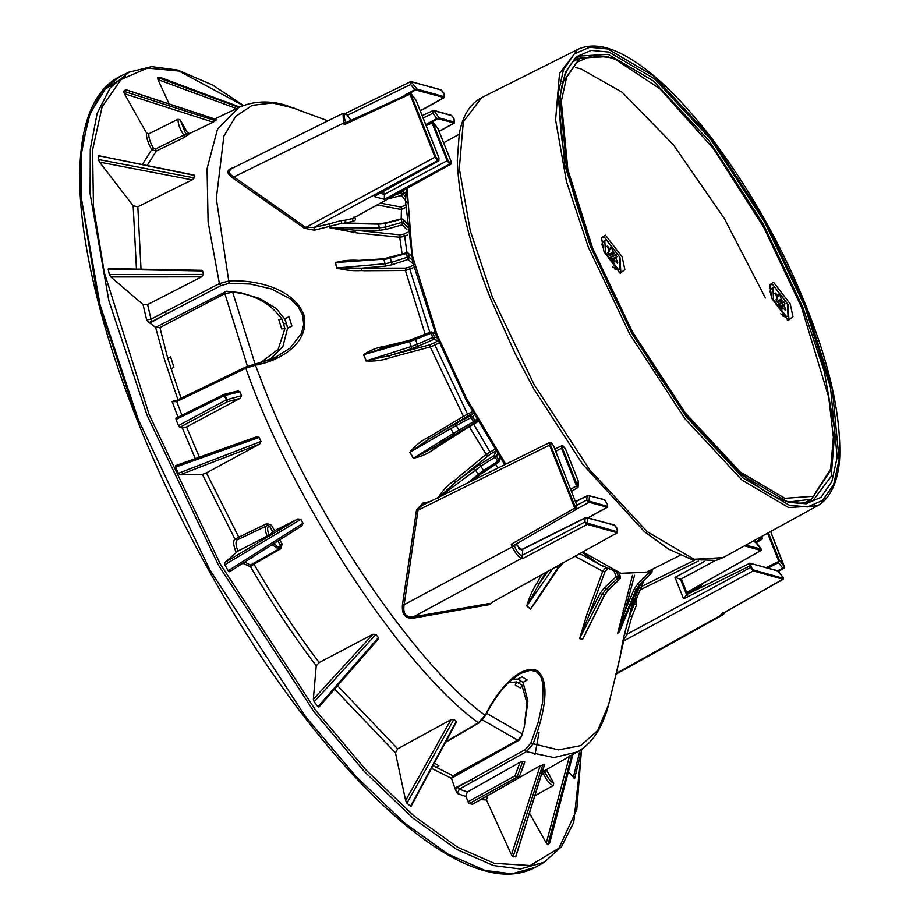 <?xml version="1.0" encoding="UTF-8"?>
<svg xmlns="http://www.w3.org/2000/svg" width="920" height="920" viewBox="0 0 920 920"><rect width="100%" height="100%" fill="white"/><g stroke="black" fill="none" stroke-linecap="round" stroke-linejoin="round"><path stroke-width="1.38" d="M561.924 83.559L579.853 58.04L607.349 56.614L615.434 59.397L660.123 88.975L713.299 148.499L763.715 227.286L801.458 307.096L828.678 397.084L833.37 437.218L830.61 469.119L813.269 496.294L784.863 498.318L740.301 472.075L685.388 413.068L632.419 331.821L592.79 248.607L567.824 169.51L561.315 101.292L566.605 77.326L577.15 62.111L591.87 55.752L609.396 57.396L615.434 59.397M601.3 238.855L602.462 237.555L604.647 237.44L619.976 257.381L620.839 272.55L619.114 272.757M622.138 256.841L605.463 235.163L601.496 237.693L604.026 251.758L620.172 273.263L624.875 269.629L622.138 256.841M769.396 285.97L770.546 284.671L772.731 284.556L788.072 304.509L788.923 319.666L787.198 319.872M790.234 303.957L773.559 282.279L769.58 284.809L772.11 298.873L788.268 320.378L792.959 316.744L790.234 303.957M830.61 469.119L830.105 471.201L811.532 499.18L789.739 501.894M786.244 316.33L773.57 299.862L772.869 287.339L774.663 287.247L787.336 303.715L788.049 316.238L786.244 316.33M783.736 304.692L785.047 303.853L781.264 299.115L780.01 295.136L778.952 294.078L778.55 296.378L777.986 296.217L775.41 293.077L777.181 298.897L775.859 299.736L779.643 304.462L780.896 308.441L781.954 309.511L782.356 307.199L785.496 310.5L785.864 309.833L783.736 304.692L780.183 306.176M785.496 310.5L785.864 309.833L785.093 310.005M780.712 307.832L782.92 307.36M774.95 293.514L775.41 293.077L775.054 293.744M778.55 296.378L776.664 297.125M772.869 287.339L770.5 289.777L770.684 294.791M780.666 313.812L785.093 316.94L788.049 316.238M780.309 301.518L781.172 301.76L780.309 301.518M618.148 269.215L605.486 252.747L604.773 240.223L606.579 240.131L619.252 256.599L619.953 269.123L618.148 269.215M615.641 257.577L616.963 256.726L613.18 251.999L611.926 248.02L610.869 246.951L610.466 249.262L609.903 249.101L607.327 245.962L608.959 250.815L609.086 251.781L607.763 252.62L608.453 254.345L610.857 256.231L613.858 262.395L614.272 260.084L617.412 263.385L617.769 262.717L615.641 257.577L612.099 259.049M617.412 263.385L617.769 262.717L616.998 262.89M612.616 260.716L614.836 260.245M606.866 246.399L607.327 245.962L606.958 246.629M610.466 249.262L608.568 250.01M604.773 240.223L602.416 242.661L602.588 247.675M612.582 266.696L617.009 269.825L619.953 269.123M612.214 254.403L613.088 254.644L612.214 254.403M575.621 67.574L580.75 68.77L622.127 92.253L673.175 144.532L724.281 218.431L765.417 297.999M580.083 56.016L608.212 54.349L653.384 80.948L709.056 140.771L762.76 223.146L802.918 307.487L824.285 371.484L834.865 431.216L831.185 476.353L813.326 500.147C786.002 512.727 744.774 485.645 689.667 418.887C649.186 365.907 616.71 308.74 592.227 247.365C557.439 161.897 546.503 74.646 580.083 56.016M817.466 505.804L788.543 507.518L742.118 480.182L684.917 418.715L629.717 334.063L588.443 247.388L566.433 181.424L555.588 119.887L559.509 73.519L577.76 49.404L481.562 97.692L463.3 121.854L459.322 168.578L470.246 230.621L492.395 297.16L534.025 384.479L589.639 469.775L647.266 531.714L694.048 559.268L723.039 557.623L817.466 505.804M407.134 188.427L412.217 255.127L436.816 334.041L466.486 398.406L505.632 464.013M582.797 551.931L620.862 573.298L646.748 572.091M147.027 415.173L108.801 300.529L90.091 193.671L90.275 149.189L97.14 113.413L110.296 87.607L129.363 71.956L120.198 76.349L101.591 91.735L88.4 117.53L81.501 153.318L81.305 197.846L100.027 304.83L138.299 419.635L209.817 569.848L305.452 716.53L356.143 776.664L404.57 823.055L448.097 854.185L485.012 870.435L511.807 873.839L535.348 867.341L544.375 862.166L520.433 868.986L493.499 865.593L456.607 849.356L413.103 818.259L364.711 771.914L314.053 711.827L218.5 565.259L147.027 415.173M432.998 765.555L452.318 775.48L453.698 775.364L517.73 740.14L521.479 736.425L524.204 727.11L526.987 703.144L521.904 685.089L516.591 681.904L508.38 682.778M519.191 777.641L540.178 765.716L544.422 764.807M487.841 795.443L486.461 799.986L511.462 854.806L513.061 856.945L515.786 856.359M521.525 736.345L519.42 739.99L451.398 778.297L455.48 789.716L457.895 787.14L459.31 789.141L467.314 791.959L520.018 762.277L522.79 761.334L524.688 761.863L524.469 762.473M522.79 761.334L517.189 776.595L519.259 777.17L518.558 776.813L518.466 778.124L516.384 777.549L515.05 775.824L517.189 776.595L516.384 777.549L469.211 803.574L472.42 804.23M524.688 761.863L519.259 777.17L518.558 776.813M524.803 762.047L519.259 777.17M467.314 791.959L465.738 796.456L469.211 803.574M529.425 813.119L546.284 843.053L547.883 844.744L549.723 842.858M541.788 772.018L543.26 773.536L541.489 774.548M546.388 769.649L553.725 783.231C550.631 781.816 547.699 778.056 544.928 771.96L543.26 773.536C546.572 780.344 549.895 784.346 553.219 785.565L534.842 795.788M546.618 770.603L544.928 771.96L545.491 769.73M568.399 771.638L574.609 778.676L581.946 748.926L574.609 778.676M160.413 77.498L157.653 77.464L158.01 79.637L169.084 103.925M188.151 135.067L185.909 134.309L183.804 135.102C179.802 128.926 177.882 123.636 178.054 119.232L180.355 120.083L187.461 132.721L189.692 133.48L184.448 137.368L183.804 135.102L155.687 148.902L156.25 151.052L147.2 165.405M125.844 89.769L123.625 91.229L124.373 93.702L146.487 132.998L148.787 133.826C148.603 137.689 150.178 142.542 153.49 148.361L155.687 148.902M153.49 148.361L151.731 149.603L156.25 151.052L184.448 137.368M216.695 119.68L213.141 122.187L189.692 133.48M201.468 270.296L202.641 270.952L203.389 274.447L201.583 276.851L147.579 304.577L151.018 319.194L152.329 321.356L148.948 322.448L155.583 327.336L164.519 359.616L177.928 399.728M202.641 270.952L108.18 269.192L109.158 268.95L108.18 269.192L109.33 274.562L110.871 276.966L143.025 304.52L147.579 304.577M194.051 175.064L194.304 177.893L192.119 179.883L137.827 206.758L141.024 269.169M100.061 156.48L98.67 155.698L98.337 159.47L99.578 162.115L133.17 205.792L137.827 206.758M194.235 175.099L98.67 155.698L194.511 175.444M239.982 391.713L224.284 395.657L224.388 394.346L227.205 399.579L241.58 395.715L239.982 391.713L237.946 390.988L224.572 394.22M176.019 419.428L178.468 425.58L226.021 400.039L227.205 399.579L227.343 401.775L224.284 395.657L176.019 419.428L175.95 418.128L224.215 394.346M241.58 395.715L240.097 398.348L186.541 426.914L199.329 457.148M178.468 425.58L179.802 427.305L182.344 428.018L186.541 426.914M256.346 436.931L175.743 465.554L175.547 467.095L259.152 437.414L256.714 436.781M175.743 465.554L256.703 436.781M259.152 437.414L260.992 441.462L259.612 444.107L206.425 472.868L238.763 537.188L234.956 539.143L237.153 539.925C235.393 541.397 235.658 545.123 237.935 551.091L224.583 562.707L224.802 564.742L228.183 570.745L229.563 571.699L301.99 525.745L229.62 571.665M175.547 467.095L178.388 473.305L179.964 474.823L202.423 474.398L206.425 472.868M267.95 525.274L237.153 539.925M272.745 531.841L269.663 526.274L271.503 525.193L274.574 530.736L269.054 535.21C266.95 529.287 267.156 526.309 269.663 526.274L267.202 525.423L266.961 523.549L238.763 537.188L239.05 539.062M279.726 539.867L282.083 543.973L280.289 545.146L280.462 546.641M282.083 543.973L281.048 548.561L279.726 547.676M251.01 564.523L250.481 566.708L253.954 564.167L252.655 563.224M274.574 530.736L297.907 518.926L300.84 519.34L303.036 523.238L301.817 525.849M281.048 548.561L253.954 564.167C274.689 599.771 296.447 632.569 319.205 662.538L372.945 634.282L375.958 634.397L378.43 637.606L377.315 639.963L378.166 639.296L318.837 707.1M319.205 662.538L316.238 665.827L313.341 699.28L314.157 701.799L317.952 706.732L318.998 706.629M337.536 685.733L397.693 748.788L450.938 719.727L453.905 719.371L456.262 721.395L456.239 722.395M397.693 748.788L395.473 752.894L405.639 800.515L406.939 803.148L410.561 806.254L411.056 805.149M619.988 657.961L622.633 642.022L626.945 634.271L631.81 616.745L629.51 615.894L629.165 616.803L633.742 597.287M622.633 642.022L624.599 633.592L626.945 634.271L750.582 567.433L753.25 570.894L753.572 569.986L749.961 565.88L750.823 565.662L751.007 563.534L777.388 570.848M624.599 633.592L629.165 616.803M634.386 603.807L636.674 604.67L631.81 616.745L629.51 615.894M636.674 604.67L636.663 598.621L636.18 599.748M636.559 598.586L636.881 597.793M344.747 221.95L346.219 223.169L341.734 223.33L314.329 230.195L304.359 228.229L232.875 178.1C225.94 173.04 226.251 169.521 233.795 167.52M232.875 178.1L233.921 176.939L230.31 174.363L228.999 171.477L231.38 168.716L343.01 113.344L343.459 122.601L344.298 124.706L345.598 122.072C343.631 116.564 343.861 113.907 346.288 114.103L351.003 120.244M329.958 227.447L329.578 223.813L314.042 227.447L305.405 227.205L233.921 176.939L345.598 122.072M406.985 229.85L402.327 224.802L386.239 229.344L385.606 227.01L379.27 227.884L379.27 230.299L355.223 230.218L330.165 227.78L329.578 223.813L341.216 220.535L341.734 223.33L378.936 224.146L385.71 223.445M345.126 220.317L346.288 223.031L378.844 223.698L385.353 222.95L401.488 218.787M345.322 220.202L341.216 220.535M354.05 216.913C356.27 219.017 355.879 220.489 352.854 221.34L352.567 218.546L345.552 220.133L345.299 220.857M352.854 221.34L345.839 222.927M450.915 164.105L352.567 218.546L450.811 164.174L451.007 161.207L437.909 128.535M493.453 601.542L489.256 604.635L413.137 618.194C405.041 618.769 401.499 614.169 402.5 604.371L416.507 510.048L418.025 510.186L420.463 506.655L422.959 505.034M413.137 618.194L413.482 616.825C405.835 617.619 402.718 613.571 404.144 604.693L402.5 604.371M489.256 604.635L489.727 603.417L413.482 616.825L521.422 558.474L522.226 556.209C519.363 554.921 516.695 551.448 514.222 545.801L511.244 544.237L512.083 546.342C515.073 552.839 518.19 556.887 521.422 558.474L522.422 558.75L522.226 556.209M416.507 510.048L422.912 503.067L424.304 504.528M491.257 602.761L617.527 532.634M422.912 503.067L429.881 501.595M545.525 572.631L539.269 583.774L537.199 582.59L541.547 574.839M548.033 571.24L539.269 583.774L526.78 605.935C529.299 597.264 532.772 589.478 537.199 582.59M552.839 568.56L526.895 605.74L530.391 609.029L526.78 605.935M535.198 602.6L530.518 608.649M530.587 608.844L557.738 568.123M540.626 594.607L530.472 609.097M437.644 498.49C442.094 491.107 447.488 485.254 453.836 480.941L486.116 454.365L469.28 426.673L473.616 424.108L490.969 453.617L455.526 482.264L437.805 498.341M440.358 496.397L480.792 466.221L483.598 470.499L497.731 461.299L498.525 462.231L484.391 471.431L483.598 470.499L478.457 474.237L473.984 468.291L455.526 482.264L453.836 480.941M480.953 473.892L474.547 479.447M413.471 458.229L432.803 448.005M436.494 445.728L432.354 448.258M469.142 424.971L469.28 426.673L434.332 448.856C428.225 453.572 421.176 456.711 413.183 458.275L413.183 458.275M413.103 457.895L409.837 452.306C415.023 445.751 421.061 440.829 427.961 437.552L463.473 416.346L430.192 346.932L434.872 345.08L468.28 415.759L429.467 438.782L410.021 452.18L413.39 458.171L453.433 433.412L453.767 435.034L434.183 447.143L434.332 448.856L436.655 447.672M427.961 437.552L429.467 438.782L449.385 427.248L450.731 428.616L409.837 452.306M582.67 639.158L586.626 631.074M585.822 633.086L582.509 639.411L579.623 638.583L586.948 614.215L589.087 614.974L579.703 638.365L582.613 639.193L604.417 595.136L602.082 594.481L605.877 589.432L604.198 587.949L616.227 576.713L617.906 578.185L605.877 589.432L608.12 590.053L604.417 595.136M586.948 614.215L602.726 571.251L604.865 572.01L589.087 614.974L600.035 593.504L602.082 594.481L579.623 638.583M619.494 631.626L619.873 630.694M634.547 575.264L625.071 610.754L617.711 633.282L619.459 631.695L637.41 588.397M619.321 631.89L617.642 633.489L632.488 575.31M623.058 610.604L625.071 610.754L633.983 589.49L635.938 589.835L617.642 633.489M634.168 595.55L636.065 595.332L629.222 616.641L644 580.278L629.234 616.607M380.65 203.147L401.166 207.08L401.419 209.518L377.361 204.964M358.11 230.184L355.223 230.218L355.005 232.599L357.834 233.047L329.9 227.803M378.729 224.238L379.27 227.884L329.877 227.7M345.437 261.268L335.328 262.579C343.079 260.44 351.095 259.727 359.352 260.44M384.192 259.428L390.482 258.301L391.368 262.43L407.33 257.186L408.112 259.463L392.15 264.707L391.368 262.43L385.112 263.729L383.778 259.152L335.547 262.568L336.685 267.938L335.328 262.579M336.467 267.927L336.501 268.053C345.299 270.25 353.636 271.089 361.514 270.56L364.32 270.744L361.514 270.56L361.583 268.18L336.823 267.812M336.754 267.996L385.112 263.729L385.261 266.121L361.583 268.18L405.501 268.123L409.181 267.237L429.847 332.373M425.178 334.259L405.433 270.503L364.32 270.744M363.549 354.706C370.127 350.221 377.327 347.38 385.112 346.207L386.193 347.047L363.549 354.706L366.195 360.778L363.745 354.637L409.411 341.596L415.426 339.526L415.138 338.387L430.767 332.074L431.043 333.212L415.426 339.526L417.312 344.264L411.366 346.529L411.711 348.657L389.608 355.637L366.286 360.605M385.112 346.207L409.239 340.388M366.263 360.847L411.366 346.529L409.377 341.538M392.288 354.809L430.077 344.77L430.192 346.932L389.735 357.799C382.605 360.364 374.716 361.422 366.045 360.962M389.608 355.637L389.735 357.799L392.38 357.328M619.631 631.327L637.387 588.49L640.676 583.579L651.889 572.481L639.331 584.809L635.938 589.835L639.331 584.809L637.709 583.97L649.06 572.734L648.266 571.332M650.21 570.354L650.681 573.574L649.06 572.734L652.119 570.503L651.141 570.837L652.119 570.503L651.636 569.641M407.928 203.734L401.58 195.477L403.075 193.798L401.131 193.165L401.58 195.477L388.803 198.617M401.384 218.81L403.178 219.282L401.833 219.27M406.249 222.835L403.351 219.696L403.638 222.893L402.327 224.802L401.407 219.259L385.284 223.422L385.606 227.01L401.695 222.467L403.638 222.893L406.559 226.067M364.435 267.915L361.583 268.18M430.077 344.77L438.541 340.722L433.665 339.365L418.243 346.184L417.312 344.264L432.733 337.445L433.665 339.365L434.47 337.088L437.172 337.847M450.731 428.616L456.274 425.534L455.48 423.855L470.361 415.909L471.155 417.588L456.274 425.534L458.873 430.157L453.433 433.412L450.731 428.616M474.341 423.027L473.478 421.705L474.927 420.773L474.363 423.004L432.699 448.063M473.984 468.291L479.768 464.37L480.792 466.221L496.512 456.274L499.019 460.103L497.731 461.299L494.19 455.63L495.972 451.041L490.969 453.617M497.501 453.721L496.512 456.274L494.19 455.63L479.768 464.37M562.396 562.856L557.911 567.962L556.347 566.616M608.12 590.053L607.89 588.984L608.12 590.053L619.907 578.749L620.356 576.736L619.907 578.749L619.678 577.679M620.045 578.795L620.529 576.851L618.942 573.16M455.48 789.716L457.32 793.488L459.31 789.141L473.19 781.39L471.776 779.389L454.951 788.037M520.202 673.555L530.426 670.231L536.441 671.657L540.707 676.384L542.961 683.675L542.627 702.19L538.096 722.637L530.817 743.21L525.044 749.696L457.895 787.14M445.82 741.75L478.411 722.798L485.162 715.38C497.133 690.518 520.731 663.285 537.303 670.714C551.759 681.904 543.179 717.968 532.979 744.084L526.447 751.629L525.044 749.696M178.02 417.105L172.166 401.718L176.709 401.546L176.996 400.395L173.017 401.212M149.902 323.023L166.462 313.984L165.14 311.822L219.397 283.578L229.114 280.887C255.484 279.645 293.296 287.914 303.887 314.87C310.362 342.585 280.922 360.674 255.415 365.171L245.812 368.241L176.709 401.546L181.895 415.196M152.329 321.356L220.673 285.717L229.103 283.291L250.297 284.027L271.503 288.972L290.639 299.08L298.046 306.475L302.657 315.249L303.715 324.587L301.415 333.511L290.041 348.209L273.585 358.421L254.874 364.285M165.14 311.822L151.018 319.194L146.636 319.895L148.948 322.448M553.725 783.231L553.219 785.565M269.054 535.21L237.935 551.091M148.787 133.826L178.054 119.232M722.085 613.766L720.958 614.41L723.591 614.41M702.765 583.476L701.167 585.798L699.05 585.591L699.832 585.039M586.511 517.477L585.189 518.029L587.604 517.73L585.189 518.029L584.832 522.066L522.295 555.243L522.732 550.137L521.732 549.62M550.505 442.497L551.31 442.819L549.769 442.29L549.539 444.947L575.437 509.841L575.851 508.415L550.401 444.739L550.585 442.612L549.447 442.29M575.276 509.093L575.437 509.841L575.851 508.415L575.276 509.093M511.244 544.237L575.46 507.713M551.31 442.819L553.449 445.591L576.541 504.516L553.518 445.636L550.194 442.255L422.912 505.057M576.322 503.067L575.851 508.415M586.558 523.745L584.832 522.066L587.144 523.089L587.604 517.73L614.801 525.354L616.94 528.137L617.366 531.806L587.144 523.089L586.558 523.745L587.247 524.365L587.569 523.457M586.799 517.419L587.604 517.73L586.799 517.419M522.295 555.243L522.525 556.289M588.466 501.699L589.053 501.043L607.257 506.391L607.442 504.275L604.693 499.94L588.041 495.374L587.098 495.983L589.513 495.696L589.053 501.043L586.753 500.02L589.156 502.32L607.418 507.219M588.432 495.443L587.098 495.983L586.753 500.02L576.472 505.471M589.478 501.411L589.156 502.32L575.587 509.519M562.534 445.878L563.339 446.188L562.603 445.981L562.419 448.109L577.771 486.369L577.346 487.796L578.3 481.068L565.535 449.006L562.223 445.625L554.829 448.948M578.231 481.022L565.478 448.96L563.339 446.188M577.771 486.369L577.346 487.796L576.518 485.886L570.825 489.152M577.369 485.679L576.518 485.886L561.568 448.316L562.419 448.109M767.591 533.174L778.32 560.142L778.469 562.626L779.171 559.923L768.361 532.749M766.291 567.571L779.102 561.292M768.119 568.088L778.469 562.626L782.518 567.893L784.553 566.915L779.171 559.923L778.32 560.142M777.653 570.756L784.668 567.284L770.626 531.507L784.38 567.697M778.504 571.354L784.185 568.008M761.265 536.636L762.415 538.131L760.38 539.108L762.036 539.223L761.852 536.314M762.243 538.913L761.817 536.337M761.265 550.137L761.438 549.366L760.92 550.471L761.438 549.366L755.251 542.064M745.683 545.192L761.38 549.113M752.894 541.236L756.194 542.351L760.955 548.734M761.231 549.562L760.92 550.471L686.665 592.491M699.039 585.591L686.699 592.572M778.205 571.159L783.518 577.898M682.513 582.659L686.481 592.077L681.674 579.657L675.027 577.392L683.56 598.817L749.961 565.88L749.869 563.212L777.814 570.803L783.092 577.518M783.38 578.346L783.058 579.255L783.38 578.346L753.572 569.986M783.403 578.922L720.958 614.41M410.676 93.323L409.745 93.115L409.952 94.162L410.676 93.323L409.883 93.828L410.676 93.323L416.047 100.314L438.921 157.791L438.736 159.907L435.861 156.929L435.01 157.148L437.678 160.62L438 159.712M415.311 99.371L416.047 100.314L415.311 99.371M410.573 93.012L345.851 122.705M347.242 115.356L410.699 84.479L411.849 81.903L411.044 81.581L440.841 89.941L443.785 93.023L444.222 96.703L417.024 89.079L411.044 81.581L410.699 84.479L414.747 89.734L444.268 97.6M346.587 114.183L345.264 113.585L346.587 114.183M416.702 89.987L417.024 89.079L414.747 89.734L404.167 95.496M416.173 89.435L410.354 93.093M433.182 110.365L433.791 110.871L432.837 113.263L432.86 110.687L433.987 110.687L433.182 110.365M438.84 118.772L439.162 117.863L454.33 122.118L453.905 118.438L451.766 115.667L433.987 110.687L439.162 117.863L436.885 118.519L454.388 123.015M438.311 118.22L432.492 121.888M432.814 122.107L432.032 122.613L431.882 121.9L432.089 122.946L432.94 122.739L447.89 160.298L450.029 163.081L449.707 163.99L450.443 164.197L450.949 161.161L438.184 129.099L432.814 122.107L432.032 122.613L431.882 121.9L432.94 122.739M437.448 128.156L438.184 129.099L437.448 128.156M426.19 125.695L432.089 122.946L447.039 160.517L449.707 163.99L384.272 199.364L384.445 194.419L383.306 191.613M422.188 115.632L433.596 110.32L451.375 115.31L453.962 118.484L454.491 122.935M314.329 230.195L314.042 227.447L437.678 160.62L438.782 160.804M438.736 159.907L438.414 160.816L374.129 196.523L438.897 160.736M345.506 113.39L410.86 81.581L441.266 89.895L443.854 93.07L444.383 97.531M555.737 451.214L561.568 448.316L561.798 445.671L562.603 445.981L561.464 445.659M683.56 598.817L686.63 594.734L680.49 579.324L715.07 560.659M682.835 582.889L681.674 579.657M687.803 595.067L686.159 591.836M406.191 207.161L401.419 209.518L401.2 218.856M495.558 464.22L497.996 467.808M402.12 254.115L399.705 237.233L357.834 233.047M383.456 191.935L382.065 192.303M413.149 263.787L408.112 259.463L409.228 257.393L407.33 257.186L406.536 253.494L408.445 253.702L408.123 253.138M304.359 228.229L435.01 157.148L409.952 94.162L344.298 124.706M453.698 775.364L451.398 778.297L431.491 768.349M434.343 763.059L438.897 765.762L436.046 767.349M521.904 685.089L520.639 688.217L515.28 685.009L516.591 681.904M523.031 682.329L527.298 679.995L522.019 676.832L517.753 679.155L523.031 682.329L527.93 701.109L524.457 725.949M259.992 363.055L278.15 349.37L284.924 328.555L281.681 328.911L278.737 319.47L282.003 319.194C270.238 303.036 253.793 294.043 232.656 292.203L224.871 293.641L159.942 327.577L167.727 358.317L181.044 398.222M167.727 358.317L170.637 356.845L173.903 367.31L170.993 368.793M284.924 328.555L282.003 319.194M286.534 323.564L287.558 328.256L291.893 326.036L288.995 316.733L284.659 318.964L286.534 323.564L283.935 323.817M287.558 328.256L282.865 346.564L269.123 360.237M284.659 318.964L276.253 308.556L259.658 298.494L240.959 292.801L226.596 291.203L155.583 327.336L159.942 327.577M517.753 679.155L512.382 679.098M781.264 299.115L776.261 301.909M778.573 296.251L780.01 295.136M780.689 300.943L781.966 300.23M784.369 302.116L778.826 304.497M779.516 306.222L785.047 303.853M780.47 307.061L783.863 305.647M777.181 298.897L775.813 299.782M776.859 297.539L778.343 296.516M613.18 251.999L608.178 254.794M610.489 249.136L611.926 248.02M612.594 253.828L613.87 253.115M616.273 255.001L610.742 257.381M611.432 259.106L616.963 256.726M612.375 259.946L615.779 258.531M609.086 251.781L607.729 252.666M608.764 250.424L610.259 249.4M805.057 306.958L830.541 387.688L837.188 457.332L831.783 481.781L821.019 497.317L805.989 503.803L788.106 502.136L742.624 475.341L686.584 415.115L632.511 332.178L592.066 247.25L566.582 166.52L559.935 96.876L565.34 72.415L576.104 56.89L591.134 50.404L609.017 52.072L654.499 78.867L710.539 139.093L764.612 222.03L805.057 306.958M590.594 246.836L631.591 332.948L686.412 417.024L743.233 478.089L789.348 505.241L807.484 506.943L822.721 500.365L833.635 484.621L839.097 459.827L832.37 389.217L806.529 307.372L765.532 221.26L710.711 137.184L653.89 76.118L607.775 48.955L589.639 47.265L574.402 53.843L563.488 69.586L558.014 94.38L564.753 164.99L590.594 246.836M581.382 751.226L576.794 809.6L558.923 848.206L530.207 865.524L494.281 863.339L457.539 847.159L414.207 816.178L365.999 770.005L315.548 710.148L220.351 564.144L149.155 414.632L104.293 272.504L93.449 206.425L92.598 149.902L102.097 106.858L121.049 79.511L147.511 68.091L178.986 71.035L243.19 105.57M125.511 76.176L105.075 89.24L90.114 113.378L81.696 148.327L80.385 192.878L98.313 302.036L137.413 420.302M486.645 713.322L522.468 734.033M482.505 719.992L517.73 740.14M544.514 764.52L515.614 856.899M540.178 765.716L511.462 854.806M513.061 856.945L542.857 764.554M472.121 804.39L518.466 778.124M467.877 801.849L515.05 775.824L520.018 762.277M549.642 843.145L572.872 754.469M569.687 755.435L546.284 843.053M571.837 755.056L547.883 844.744M580.025 750.248L573.206 777.894M238.912 107.376L157.653 77.464M236.509 108.525L158.01 79.637M160.206 77.418L239.717 107.007L160.298 77.441M187.461 132.721L185.909 134.309L180.355 120.083M146.487 132.998C146.13 137.287 147.879 142.83 151.731 149.603L142.462 164.439M216.821 119.715L125.384 89.62M123.625 91.229L215.683 120.761M213.141 122.187L124.373 93.702M203.389 274.447L109.33 274.562M110.871 276.966L201.583 276.851M194.304 177.893L98.337 159.47M99.578 162.115L192.119 179.883M240.097 398.348L227.343 401.775L179.802 427.305M260.992 441.462L178.388 473.305M179.964 474.823L259.612 444.107M202.423 474.398L234.956 539.143C232.933 540.891 233.3 545.249 236.072 552.218M266.961 523.549L271.503 525.193M277.92 541.017L280.289 545.146C279.461 548.159 277.184 547.446 273.447 543.018M244.697 562.097L250.447 565.029L278.783 549.125L272.021 544.766M242.799 563.304L250.481 566.708C271.388 602.588 293.308 635.616 316.238 665.827M228.183 570.745L303.036 523.238M224.583 562.707L297.907 518.926M300.84 519.34L224.802 564.742M378.43 637.606L317.952 706.732M372.945 634.282L313.341 699.28M375.958 634.397L314.157 701.799M456.262 721.395L410.561 806.254M450.938 719.727L405.639 800.515M406.939 803.148L453.905 719.371M616.791 671.059L623.645 640.964L753.25 570.894L783.058 579.255M514.222 545.801L404.144 604.693L418.025 510.186L550.401 444.739M487.818 455.687L486.116 454.365L495.316 449.029M500.756 458.7L500.123 459.046M478.526 421.394L473.616 424.108L472.385 423.05M464.979 417.577L463.473 416.346L472.891 411.389M453.813 435.022L459.758 431.468L458.873 430.157L473.478 421.705L471.155 417.588L472.615 416.656L470.361 415.909L473.294 413.229L468.28 415.759M606.809 568.353L607.246 569.158L604.865 572.01M605.9 567.444L602.726 571.251L574.988 556.266M638.123 586.96L636.065 595.332L640.952 583.303M355.223 230.218L399.935 234.853L399.705 237.233L404.662 236.348L406.996 252.736M399.935 234.853L403.65 234.186L404.662 236.348L407.64 234.841M414.023 267.433L405.433 270.503L405.501 268.123M409.181 267.237L414.184 264.673M439.829 342.435L434.872 345.08L433.584 343.378M651.578 571.354L652.119 570.503L651.578 571.354M640.676 583.579L651.889 572.47L652.119 570.503M633.983 589.49L637.709 583.97M405.869 194.545L403.293 191.21L401.971 191.015M396.612 194.281L401.131 193.165L401.35 190.578M403.293 191.21L403.075 193.798L405.674 197.19M409.71 226.584L406.49 223.1M386.239 229.344L379.27 230.299M406.801 226.331L409.998 229.793M406.536 253.494L390.701 257.899M411.47 256.289L408.445 253.702L409.228 257.393L412.286 260.003M392.15 264.707L385.261 266.121M435.482 333.615L430.767 332.074L435.194 332.913M432.779 332.867L431.043 333.212L432.733 337.445L434.47 337.088L432.779 332.867M430.709 332.028L408.526 340.676L380.075 348.714M408.526 340.676L409.411 341.596M418.243 346.184L411.711 348.657M449.385 427.248L455.48 423.855M474.272 415.138L472.615 416.656L474.927 420.773L476.594 419.267M467.762 482.804L478.457 474.237L478.722 475.525L472.684 480.366M472.949 480.228L484.391 471.431M500.008 457.562L498.525 462.231L500.445 458.229M600.035 593.504L604.198 587.949M619.907 578.749L617.906 578.185L618.355 576.173L616.227 576.713L614.181 571.561M616.906 572.528L618.355 576.173L620.356 576.736M530.817 743.21L558.555 749.88L580.658 745.637L597.735 730.491L608.615 704.628C601.519 732.469 588.202 746.178 577.254 751.95L553.897 757.574L526.447 751.629L473.19 781.39M485.162 715.38L485.162 715.38C413.517 663.458 310.04 509.312 262.591 383.789L255.415 365.171L254.403 364.377L276.748 356.925M191.004 394.668L190.969 393.449L176.674 400.327M478.411 722.798C402.868 668.806 291.571 499.157 245.812 368.241L245.778 367.011L190.969 393.449M295.815 108.606L272.55 102.959L252.23 105.34L235.692 116.38L223.87 136.137L216.303 198.605L229.103 283.291M327.888 120.842L286.051 105.34C269.341 100.257 253.575 100.959 238.774 107.445L217.488 129.237L207.058 168.647L208.104 221.973L219.397 283.578L220.673 285.717M267.18 536.337C264.638 529.621 264.638 525.987 267.202 525.423M579.807 553.598L603.14 566.467M620.597 573.631L619.286 573.746M334.615 689.08L395.473 752.894M457.32 793.488L465.738 796.456M480.7 799.63L486.461 799.986M133.17 205.792L136.447 269.089M143.025 304.52L146.636 319.895M182.344 428.018L195.281 458.585M722.752 612.409L721.947 614.686L615.905 673.567M515.89 545.272L516.58 544.329L520.57 549.528L518.558 548.734M516.488 543.823L516.741 544.444L516.396 543.881M520.57 549.528L522.732 550.137M522.41 549.424L585.189 518.029M522.422 558.75L587.247 524.365L617.056 532.714L617.366 531.806M575.793 501.641L587.098 495.983M759.31 537.717L760.38 539.108L755.504 541.972M423.131 117.99L432.837 113.263L436.885 118.519L426.316 124.28M384.422 194.373L447.89 160.298M450.961 115.356L451.766 115.667L450.961 115.356M450.029 163.081L450.765 163.288M454.33 122.118L454.02 123.027L439.116 131.307M420.244 110.745L443.9 97.612L444.222 96.703M614.801 525.354L613.996 525.044M607.257 506.391L606.935 507.299L588.271 517.672M604.693 499.94L603.876 499.629M751.433 567.214L750.823 565.662M750.191 563.224L751.007 563.534L750.191 563.224M640.067 589.961L698.429 561.004M704.202 561.614L675.027 577.392M374.129 196.523L384.272 199.364M406.168 191.417L405.582 193.982M403.65 234.186L407.307 232.334M401.166 207.08L405.433 204.964M744.475 545.859L760.92 550.471M756.056 542.374L752.594 541.397M435.861 156.929L410.803 93.955M380.328 193.269L384.445 194.419M344.264 113.309L346.288 114.103M232.656 292.203L255.369 364.987M224.871 293.641L247.434 366.275M543.938 573.505L544.755 575.931M519.466 683.043L520.616 680.317M572.93 61.674L579.853 58.04M811.532 499.18L804.62 502.815M780.678 307.74L782.471 307.05M776.882 297.597L778.504 296.504M777.481 302.197L780.263 300.725M769.948 292.031L770.5 289.777M782.529 315.974L784.702 316.802M781.218 302.553L779.206 303.611M608.798 250.481L610.408 249.377M609.385 255.07L612.168 253.609M601.864 244.915L602.416 242.661M614.445 268.858L616.607 269.686M613.134 255.438L611.11 256.496M481.562 97.704C470.016 103.764 462.587 115.816 459.252 133.849L457.297 160.275C458.654 200.399 469.775 246.594 490.647 298.839L515.039 353.395L533.933 389.103L582.417 463.944L644.494 531.737L668.702 549.183L691.828 559.532L716.024 560.418L723.039 557.623M577.587 49.484C592.169 42.561 610.489 46.092 632.534 60.064C657.179 75.601 683.779 101.959 712.344 139.127C751.536 191.831 782.989 247.952 806.69 307.487C829.242 364.044 840.282 412.815 839.799 453.778C839.718 471.603 834.13 496.765 817.351 505.862M406.479 188.795L405.49 201.411L412.953 262.924L435.976 334.868L466.244 400.338L504.654 464.508M582.015 552.368L599.668 564.523L619.919 573.447L646.633 572.148M680.282 555.266L646.599 572.171M443.67 142.773L459.183 134.262M128.857 72.197L151.708 66.642L177.79 70.069L212.508 84.962L243.466 105.466M120.186 76.349C107.824 82.409 98.175 93.254 91.252 108.882C85.134 122.877 81.443 140.242 80.201 161C75.831 226.527 99.049 325.036 137.379 420.497C175.34 516.798 235.531 626.784 300.207 711.528C335.673 758.103 370.024 795.306 403.247 823.147C433.872 848.539 460.92 864.397 484.38 870.711C503.803 876.219 520.789 875.092 535.348 867.341M544.617 764.577L515.775 856.761M472.316 804.379L518.661 778.113M572.907 754.446L549.7 843.03M216.867 119.657L125.568 89.596M201.652 270.308L108.422 268.559M456.343 722.211L411.067 806.276M635.513 599.092L635.904 600.012M585.741 517.534L614.41 524.998L617.619 529.736L617.435 532.691L491.199 602.795M651.889 572.47L651.716 569.595M403.178 219.282L406.226 222.582M406.467 222.847L409.526 226.159M406.513 252.804L383.928 258.784L344.758 261.314M406.421 252.839L408.123 253.149L411.401 255.955M431.813 331.959L430.663 332.039M415.081 338.341L408.641 340.561M459.758 431.468L474.363 423.016M474.662 422.797L477.595 420.118M478.871 475.49L498.525 462.3M498.479 462.323L499.192 461.472M563.396 562.707L558.233 568.318L535.245 602.634M620.115 578.726L608.327 590.03L604.601 595.136L584.108 636.536M620.529 576.851L619.068 573.206M520.467 673.405L509.404 681.789C500.008 690.989 492.027 702.293 485.449 715.702L478.883 722.924L445.498 742.336M245.778 367.011L254.621 364.216M280.473 546.583L278.783 549.125M539.051 732.355L535.014 754.538M615.204 674.636L723.35 614.571L724.914 612.26M516.741 544.444L519.604 548.619L522.33 549.389M576.035 509.53L514.177 545.146M576.139 509.197L576.564 504.298M521.95 549.424L585.695 517.546M575.724 501.457L587.615 495.512M587.65 495.489L604.302 499.583L607.51 504.321L607.315 507.276L588.501 517.73M578.059 487.151L578.484 482.252M577.955 487.485L571.676 491.268M756.366 542.57L762.024 539.235M761.415 549.159L761.116 550.447L686.136 592.894M783.553 577.944L783.254 579.232L721.579 614.146M410.642 93.093L416.116 100.36L438.978 157.837L438.794 160.793M432.779 121.877L437.92 128.547M425.741 124.556L432.71 121.796M686.481 592.077L687.493 594.147M454.411 122.992L439.173 131.457M420.313 110.906L444.303 97.577M694.543 560.222L641.447 586.558M686.159 594.814L749.834 563.235M701.167 585.81L687.182 593.584M542.294 771.995L577.254 751.95M214.739 118.956L238.774 107.445M343.056 113.332L345.874 113.355M581.601 750.317L573.735 822.445L561.464 846.733L544.065 862.35M608.615 704.628L620.034 657.731"/></g></svg>
